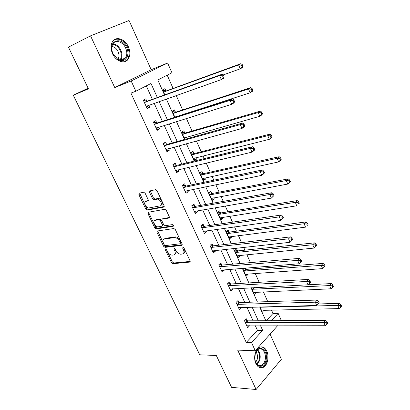 <?xml version="1.0" encoding="UTF-8"?>
<svg xmlns="http://www.w3.org/2000/svg" width="410" height="410" viewBox="0 0 410 410"><rect width="100%" height="100%" fill="white"/><g stroke="black" fill="none" stroke-linecap="round" stroke-linejoin="round"><path stroke-width="0.61" d="M165.753 249.336L165.517 250.233L171.467 262.631L172.928 263.702L189.671 262.103L190.04 260.821L184.028 248.055L182.973 247.286L182.696 248.209L183.48 249.864C184.392 252.217 183.993 253.605 182.281 254.041L180.861 254.195C178.939 254.164 177.34 253.006 176.069 250.72L175.29 249.08L174.255 248.322L173.994 249.234L174.773 250.869C175.685 253.185 175.306 254.554 173.64 254.984L172.256 255.133C170.386 255.097 168.817 253.954 167.557 251.699L166.783 250.085L165.753 249.336M183.547 247.471L184.341 249.162L183.48 249.864M112.555 53.751C115.943 61.531 124.814 64.431 128.212 59.132C130.339 55.739 130.4 51.629 128.392 46.807C125.117 39.042 116.02 35.844 112.555 41.512C110.541 44.926 110.541 49.005 112.555 53.751M255.896 363.619C257.859 367.375 260.34 368.616 263.333 367.339C267.571 365.356 269.411 356.531 266.787 351.134C264.809 347.27 262.272 346.03 259.176 347.424C255.061 349.469 253.247 358.253 255.896 363.619M145.15 193.294L143.654 192.244L139.149 193.212L138.857 194.637L145.786 209.09L147.169 210.151L163.718 207.091L164.067 205.661L157.05 190.758L155.656 189.671L149.87 190.901L149.553 192.357L152.551 198.676L153.945 199.757L157.173 199.147C160.336 198.876 163.118 205.492 160.023 205.876L148.933 207.947C145.898 208.249 143.059 201.771 146.052 201.346L147.825 200.987L148.138 199.573L145.15 193.294M90.538 35.854L114.759 87.581L151.188 69.71L129.058 20.5L90.538 35.854L68.45 47.15L88.447 88.857L73.293 95.217L199.737 354.788L216.301 355.501L231.578 387.363L256.122 389.5L237.687 350.125L255.261 350.724L251.52 342.591L246.266 342.468L130.933 93.106L135.864 91.22L131.154 80.975L167.613 63.007L171.918 72.754L157.799 79.986L164.518 94.956M114.759 87.581L131.154 80.975M157.261 231.014L156.938 232.342L163.646 246.323L165.097 247.389L181.753 245.354L182.132 244.027L175.352 229.626L173.881 228.529L157.261 231.014M157.655 230.953L164.512 245.641L165.963 246.707L165.097 247.389L165.978 246.707L182.291 244.698M154.79 227.863L147.974 213.646L148.282 212.272L164.846 209.269L166.281 210.356L169.243 216.649L168.884 218.048L162.083 219.186L161.745 220.565L163.687 224.649L165.127 225.731L172.328 224.613C173.425 225.095 173.681 225.674 173.097 226.34L156.205 228.923L154.79 227.863L155.677 227.196L148.876 213L147.974 213.646M256.122 389.5L281.383 359.288L270.072 334.13M88.135 88.201L73.293 95.217M246.266 342.468L257.434 330.342L255.338 325.74M253.098 320.815L246.933 307.254M244.724 302.401L238.384 288.45M236.206 283.669L229.682 269.314M227.54 264.609L220.826 249.844M218.725 245.216L211.816 230.025M209.751 225.479L202.642 209.848M200.613 205.389L193.3 189.307M191.316 184.941L183.793 168.392M181.85 164.118L174.107 147.093M172.205 142.916L164.241 125.393M162.386 121.324L154.186 103.284M152.387 99.322L146.273 85.885M247.256 320.702L246.395 318.821L244.498 320.794L247.696 327.774L249.557 325.74M238.897 302.431L238.02 300.52L236.083 302.442L239.337 309.54L241.172 307.403M230.394 283.848L229.508 281.901L227.519 283.776L230.83 290.992L232.798 289.101L232.639 288.748M221.748 264.942L220.841 262.964L218.807 264.788L222.174 272.127L224.193 270.287L223.957 269.775M212.954 245.713L212.031 243.699L209.946 245.467L213.374 252.934L215.44 251.145L215.127 250.464M204.001 226.141L203.063 224.091L200.926 225.802L204.416 233.408L206.532 231.671L206.138 230.815M204.195 226.561L204.067 226.289M194.893 206.225L193.935 204.139L191.747 205.789L195.298 213.528L197.466 211.852L196.99 210.812M195.073 206.625L194.955 206.363M185.617 185.955L184.649 183.829L182.404 185.422L186.017 193.3L188.241 191.685L187.677 190.455M176.182 165.317L175.193 163.154L172.892 164.682L176.572 172.702L178.847 171.149L178.196 169.725M166.568 144.305L165.563 142.101L163.206 143.567L166.952 151.731L169.289 150.244L168.541 148.62M156.784 122.908L155.759 120.663L153.34 122.057L157.153 130.375L159.551 128.955L158.711 127.12M146.816 101.116L145.77 98.83L143.29 100.148L147.175 108.624L149.635 107.276L148.692 105.226M266.285 320.728L272.988 313.445L271.466 310.016M267.756 301.652L263.415 291.879M259.166 282.311L255.225 273.434M253.19 268.852L252.586 267.484M250.423 262.62L246.897 254.677M244.893 250.161L243.648 247.358M241.526 242.571L238.43 235.601M236.457 231.158L234.546 226.858M232.46 222.159L229.81 216.193M227.873 211.821L225.28 205.984M223.23 201.366L221.041 196.441M219.14 192.152L215.839 184.715M213.83 180.19L212.124 176.346M210.253 172.138L206.215 163.047M204.252 158.619L203.042 155.892M201.213 151.772L196.41 140.963M194.489 136.632L193.797 135.075M192.008 131.041L186.417 118.454M184.546 114.231L184.387 113.877M182.64 109.936L176.233 95.504M173.097 88.447L167.203 75.168M259.981 306.921L262.354 312.215L264.06 310.17M251.386 287.769L254.343 294.354L256.158 292.52L256.024 292.217M244.063 268.166L243.027 269.139L246.2 276.202L248.06 274.413L247.86 273.962M245.759 269.273L245.221 268.073M237.482 250.776L236.616 248.839L234.694 250.561L237.918 257.741L239.824 256.004L239.553 255.399M229.067 231.968L228.185 230L226.217 231.665L229.497 238.974L231.445 237.282L231.107 236.524M220.508 212.841L219.616 210.837L217.597 212.452L220.928 219.883L222.927 218.243L222.517 217.32M220.693 213.251L220.575 212.985M211.806 193.382L210.894 191.347L208.828 192.905L212.216 200.459L214.266 198.881L213.779 197.789M202.95 173.589L202.022 171.513L199.906 173.015L203.355 180.707L205.451 179.18L204.887 177.919M193.935 153.448L192.992 151.336L190.824 152.776L194.335 160.602L196.482 159.141L195.836 157.696M187.319 138.657L186.627 137.114M184.766 132.953L183.808 130.805L181.584 132.179L184.808 139.364M177.412 116.512L177.258 116.163M175.434 112.094L174.455 109.906L172.179 111.218L174.916 117.311M165.932 90.856L164.938 88.632L162.606 89.872L164.835 94.838M154.022 199.701L154.98 199.101L157.773 198.542L156.856 199.183M151.188 69.71L167.613 63.007M272.988 313.445L278.159 313.358L281.368 320.625M157.343 97.539L150.982 83.476L135.864 91.22M251.52 342.591L262.651 330.373L260.555 325.74M258.31 320.779L252.135 307.121M249.921 302.231L243.566 288.179M241.387 283.361L234.848 268.904M232.706 264.158L225.977 249.28M223.865 244.616L216.941 229.308M214.871 224.731L207.747 208.977M205.712 204.482L198.384 188.272M196.39 183.87L188.846 167.188M186.898 162.883L179.129 145.709M177.228 141.501L169.233 123.83M167.377 119.725L159.152 101.536M277.56 325.74L255.261 350.724M271.476 320.692L278.159 313.358M166.332 99L174.593 117.414M176.459 121.57L184.49 139.456M186.396 143.715L194.196 161.089M196.149 165.445L203.724 182.322M205.723 186.775L213.082 203.175M215.122 207.716L222.271 223.65M224.352 228.278L231.296 243.755M233.413 248.47L240.163 263.512M242.315 268.304L248.87 282.92M251.058 287.789L257.429 301.991M259.648 306.931L265.839 320.728M257.434 330.342L262.651 330.373M264.127 310.329L339.126 308.592L337.83 305.44L260.119 307.228M249.577 325.781L247.061 325.781M241.259 307.592L238.476 307.664M256.158 292.52L253.57 292.632M232.798 289.101L230.025 289.245M248.06 274.413L245.477 274.592M224.193 270.287L221.431 270.503M239.824 256.004L237.246 256.25M215.44 251.145L212.687 251.443M231.445 237.282L228.882 237.605M206.532 231.671L203.79 232.05M164.328 238.845L164.779 238.784M222.927 218.243L220.375 218.638M197.466 211.852L194.74 212.313M214.266 198.881L211.719 199.347M188.241 191.685L185.525 192.234M153.791 199.747L154.165 199.67M156.963 199.111L157.332 199.034M205.451 179.18L202.914 179.729M178.847 171.149L176.151 171.79M196.482 159.141L193.961 159.767M169.289 150.244L166.603 150.972M159.551 128.955L156.881 129.78M149.635 107.276L146.985 108.199M174.952 254.179C176.244 253.534 176.469 252.196 175.634 250.172L174.773 250.869M173.994 249.234L174.855 248.542L175.634 250.172M183.639 253.216C184.936 252.539 185.171 251.192 184.341 249.162M166.409 249.593L172.318 261.928L173.773 263L190.194 261.416M164.282 244.867L165.312 245.616L179.913 243.791L180.174 242.858L179.349 241.1C178.094 238.83 176.515 237.667 174.609 237.61L164.538 238.968C162.893 239.44 162.534 240.834 163.462 243.156L164.282 244.867M180.251 243.519L181.046 242.166L180.174 242.858M164.169 239.056L165.414 238.292L175.48 236.918C177.386 236.975 178.965 238.138 180.215 240.409L181.046 242.166M148.707 212.195L148.876 213M169.402 217.443L162.555 218.837M173.461 225.746L157.143 228.257L156.256 228.918M155.175 220.339C152.105 220.688 155.072 227.207 158.111 226.822L162.063 226.212L162.401 224.854L160.459 220.775L159.039 219.698L155.175 220.339L156.072 219.683L155.041 220.365M162.493 225.889L162.949 225.546L163.288 224.188L162.401 224.854M156.072 219.683L159.931 219.037L161.355 220.114L163.288 224.188M155.677 227.196L157.143 228.257M146.001 201.356L148.302 200.439M161.053 205.2C163.985 204.631 161.166 198.23 158.091 198.507L157.773 198.542M150.321 190.804L153.468 198.04L154.98 199.101M139.615 193.11L146.693 208.449L148.077 209.51L164.225 206.507M340.361 305.727L340.879 306.987L341.55 306.157L341.033 304.896L340.361 305.727L337.83 305.44L339.511 303.38L318.329 303.959M340.879 306.987L339.126 308.592M339.511 303.38L341.033 304.896M245.364 322.68L323.905 322.516L325.268 325.74L246.835 325.894M245.282 319.979L247.86 320.851L325.694 320.323L323.905 322.516L326.514 322.819L327.057 324.11L327.769 323.229L327.226 321.937L326.514 322.819M327.226 321.937L325.694 320.323M325.268 325.74L327.057 324.11M255.286 353.599C258.223 342.734 269.109 350.519 265.823 360.897C264.142 367.683 257.377 368.252 255.389 361.579L254.82 358.858L255.286 353.599M255.333 361.394C256.844 365.064 258.956 366.356 261.662 365.264C263.174 364.428 264.265 362.876 264.942 360.61C266.956 354.281 262.564 346.696 258.336 349.335L255.579 352.733M255.994 351.862C257.485 354.009 257.864 356.587 257.137 359.585L255.696 362.302M260.232 367.749L262.513 367.227C264.399 366.186 265.757 364.254 266.592 361.43C268.576 355.004 265.337 346.819 260.791 346.86M126.603 47.606C130.698 55.827 124.527 64.073 117.629 59.255L112.904 53.618C106.846 41.205 121.452 35.204 126.603 47.606M112.955 53.602L117.327 58.82C120.709 60.767 123.436 60.454 125.511 57.892C127.208 55.176 127.249 51.891 125.644 48.042C123.01 41.83 115.743 39.304 112.975 43.808C111.351 46.54 111.346 49.805 112.955 53.602M111.92 46.453C114.503 46.848 116.542 48.534 118.039 51.516C119.3 54.504 119.264 57.062 117.942 59.183M124.614 61.664L127.418 59.404C129.529 56.037 129.591 51.957 127.597 47.176C123.933 40.472 119.494 37.986 114.282 39.724M253.503 292.489L330.957 288.784L329.635 285.575L331.362 283.571L308.012 284.791M332.187 285.857L332.715 287.138L333.402 286.334L332.879 285.053L332.187 285.857L329.635 285.575L252.068 289.286M332.715 287.138L330.957 288.784M331.362 283.571L332.879 285.053M245.344 274.3L322.639 268.611L321.291 265.347L323.065 263.399L246.359 269.385L243.612 268.586M323.864 265.618L324.402 266.925L325.109 266.146L324.571 264.839L323.864 265.618L321.291 265.347L243.883 271.051M324.402 266.925L322.639 268.611M323.065 263.399L324.571 264.839M236.959 304.363L315.321 302.185L316.71 305.47L238.461 307.628M236.826 301.704L239.507 302.57L317.161 300.053L315.321 302.185L317.95 302.483L318.503 303.8L319.236 302.939L318.683 301.627L317.95 302.483M318.683 301.627L317.161 300.053M316.71 305.47L318.503 303.8M228.416 285.729L306.572 281.47L307.987 284.817L229.938 289.05M228.221 283.115L231.004 283.976L308.463 279.4L306.572 281.47L309.222 281.757L309.786 283.1L310.539 282.264L309.975 280.927L309.222 281.757M309.975 280.927L308.463 279.4M307.987 284.817L309.786 283.1M237.052 255.809L314.162 248.065L312.789 244.739L314.613 242.853L238.087 250.879L235.222 250.09M315.382 245.006L315.931 246.338L316.658 245.58L316.11 244.247L315.382 245.006L312.789 244.739L235.565 252.504M315.931 246.338L314.162 248.065M314.613 242.853L316.11 244.247M228.616 237.006L305.527 227.135L304.128 223.742L306.003 221.923L229.672 232.055L226.674 231.281M306.741 224.003L307.3 225.362L308.048 224.629L307.49 223.271L306.741 224.003L304.128 223.742L227.104 233.644M308.048 224.629L307.3 225.362M306.003 221.923L307.49 223.271M220.032 217.879L296.732 205.805L295.308 202.35L297.235 200.598L221.108 212.918L217.971 212.154M297.942 202.601L298.511 203.985L299.279 203.283L298.711 201.899L297.942 202.601L295.308 202.35L218.499 214.461M299.279 203.283L298.511 203.985M297.235 200.598L298.711 201.899M219.719 266.772L297.66 260.355L299.1 263.763L221.272 270.154M219.458 264.204L222.358 265.06L299.602 258.346L297.66 260.355L300.33 260.637L300.904 262L301.678 261.196L301.104 259.827L300.33 260.637M301.104 259.827L299.602 258.346M299.1 263.763L300.904 262M292.643 239.712L292.058 238.323L291.264 239.102L291.848 240.496L292.643 239.712L290.039 242.305L212.452 250.925M291.848 240.496L290.039 242.305L288.568 238.825L290.572 236.888L213.559 245.815L210.53 244.97M210.873 247.486L288.568 238.825L291.264 239.102M292.058 238.323L290.572 236.888M283.433 217.812L282.838 216.393L282.018 217.146L282.613 218.566L283.433 217.812L280.799 220.426L203.473 231.358M282.613 218.566L280.799 220.426L279.302 216.88L281.362 215.009L204.605 226.233L201.428 225.403M201.869 227.857L279.302 216.88L282.018 217.146M203.739 231.173L203.483 231.383M282.838 216.393L281.362 215.009M274.044 195.483L273.434 194.032L272.588 194.755L273.198 196.2L274.044 195.483L271.379 198.112L194.34 211.447M273.198 196.2L271.379 198.112L269.852 194.494L271.968 192.7L195.498 206.302L192.152 205.487M192.705 207.885L269.852 194.494L272.588 194.755M194.965 211.16L194.427 211.637M273.434 194.032L271.968 192.7M264.46 172.702L263.84 171.226L262.974 171.913L263.594 173.394L264.46 172.702L263.938 173.625L261.77 175.352L185.043 191.178M263.594 173.394L261.77 175.352L260.212 171.667L262.39 169.95L186.222 186.017L182.691 185.217M183.383 187.549L260.212 171.667L262.974 171.913M185.986 190.799L185.212 191.542M263.84 171.226L262.39 169.95M254.687 149.465L254.056 147.959L253.16 148.615L253.795 150.121L254.687 149.465L254.2 150.49L251.971 152.136L175.577 170.545M253.795 150.121L251.971 152.136L250.382 148.374L252.621 146.739L176.782 165.363L173.035 164.584M173.886 166.849L250.382 148.374L253.16 148.615M176.838 170.053L175.828 171.083M254.056 147.959L252.621 146.739M244.719 125.752L244.073 124.215L243.15 124.84L243.796 126.377L244.719 125.752L244.263 126.88L241.967 128.448L165.942 149.532M243.796 126.377L241.967 128.448L240.347 124.604L242.653 123.056L167.172 144.335L163.216 143.592M164.215 145.775L240.347 124.604L243.15 124.84M167.511 148.902L166.275 150.26M244.073 124.215L242.653 123.056M234.54 101.552L233.879 99.984L232.931 100.573L233.592 102.141L234.54 101.552L234.12 102.792L231.758 104.268L156.128 128.135M233.592 102.141L231.758 104.268L230.102 100.347L232.48 98.887L157.384 122.923L153.432 122.262M154.37 124.307L230.102 100.347L232.931 100.573M158.004 127.341L156.548 129.053M233.879 99.984L232.48 98.887M224.152 76.849L223.476 75.245L222.502 75.799L223.178 77.403L224.152 76.849L223.773 78.202L221.338 79.586L146.129 106.344M223.178 77.403L221.338 79.586L219.647 75.583L222.092 74.215L147.41 101.116L143.469 100.542M144.34 102.444L219.647 75.583L222.502 75.799M148.312 105.36L146.642 107.461M223.476 75.245L222.092 74.215M211.304 198.43L287.764 184.07L286.313 180.549L288.297 178.868L212.406 193.448L209.1 192.7M211.386 198.599L211.909 198.138M288.968 180.789L289.547 182.199L290.336 181.522L289.757 180.118L288.968 180.789L286.313 180.549L209.746 194.95M290.336 181.522L289.737 182.378L287.764 184.07L289.547 182.199M288.297 178.868L289.757 180.118M202.427 178.637L278.626 161.914L277.145 158.321L279.184 156.712L203.544 173.64L200.054 172.907M202.576 178.965L203.324 178.258M279.82 158.557L280.414 159.997L281.224 159.346L280.635 157.911L279.82 158.557L277.145 158.321L200.838 175.096M281.224 159.346L280.655 160.295L278.626 161.914L280.414 159.997M279.184 156.712L280.635 157.911M193.392 158.496L269.308 139.323L267.797 135.664L269.893 134.131L194.535 153.483L190.829 152.776M193.612 158.993L194.586 158.009M270.497 135.889L271.097 137.355L271.933 136.74L271.333 135.274L270.497 135.889L267.797 135.664L191.777 154.893M271.933 136.74L271.394 137.78L269.308 139.323L271.097 137.355M269.893 134.131L271.333 135.274M184.198 138.001L259.807 116.286L258.264 112.555L260.422 111.105L185.361 132.973L181.656 132.338M184.495 138.667L185.684 137.381M260.986 112.776L261.6 114.267L262.462 113.683L261.846 112.191L260.986 112.776L258.264 112.555L182.552 134.337M262.462 113.683L261.954 114.826L259.807 116.286L261.6 114.267M260.422 111.105L261.846 112.191M174.839 117.142L250.115 92.793L248.547 88.985L250.766 87.622L176.028 112.099L172.328 111.54M176.136 116.922L176.618 116.368M251.289 89.195L251.914 90.723L252.801 90.169L252.176 88.647L251.289 89.195L248.547 88.985L173.163 113.411M252.801 90.169L252.324 91.415L250.115 92.793L251.914 90.723M250.766 87.622L252.176 88.647M223.107 74.974L240.229 68.829L238.63 64.944L240.911 63.663L166.527 90.851L162.826 90.369M241.393 65.144L242.033 66.702L242.945 66.184L242.305 64.631L241.393 65.144L238.63 64.944L163.605 92.106M242.945 66.184L242.505 67.537L240.229 68.829L242.033 66.702M240.911 63.663L242.305 64.631M166.363 249.557L165.517 250.233M183.562 247.507L182.696 248.209M190.163 261.667L189.645 262.103M173.773 263L172.928 263.702M172.318 261.928L171.467 262.631M182.245 244.96L181.753 245.354M164.512 245.641L163.646 246.323M157.819 231.676L156.938 232.342M180.215 240.409L179.349 241.1M175.377 236.934L174.501 237.621M165.414 238.292L164.538 238.968M169.325 217.72L168.884 218.048M162.98 218.525L162.083 219.186M173.42 226.094L173.097 226.34M161.355 220.114L160.459 220.775M159.859 219.048L158.967 219.709M148.2 200.731L147.825 200.987M146.964 200.71L146.052 201.346M153.468 198.04L152.551 198.676M150.475 191.726L149.553 192.357M164.138 206.789L163.718 207.091M148.169 209.5L147.262 210.14M146.693 208.449L145.786 209.09M139.779 194.012L138.857 194.637M261.17 306.89L260.719 307.367M260.668 306.906L260.299 307.29M245.549 322.752L247.435 320.769M245.974 322.834L247.86 320.851M257.629 349.817C260.048 352.457 260.755 355.972 259.755 360.364L257.224 364.5M256.829 364.085L259.11 360.231C260.063 356.126 259.433 352.779 257.219 350.191M112.986 43.793C116.302 44.27 118.92 46.422 120.842 50.256C122.441 54.074 122.395 57.333 120.699 60.034L125.511 57.892M120.068 59.973C121.688 57.364 121.729 54.222 120.186 50.553C118.352 46.889 115.845 44.808 112.668 44.316M254.477 287.61L252.673 289.414M253.964 287.635L252.247 289.347M246.359 269.385L244.488 271.164M245.938 269.329L244.068 271.107M237.144 304.43L239.081 302.498M237.569 304.502L239.507 302.57M228.595 285.79L230.579 283.91M229.021 285.857L231.004 283.976M238.087 250.879L236.165 252.606M237.667 250.833L235.745 252.56M229.672 232.055L227.704 233.736M229.251 232.019L227.289 233.695M221.108 212.918L219.099 214.538M220.693 212.887L218.679 214.512M219.903 266.833L221.933 265.003M220.329 266.889L222.358 265.06M211.058 247.543L213.138 245.769M211.478 247.589L213.559 245.815M202.053 227.914L204.185 226.197M202.473 227.95L204.605 226.233M192.89 207.937L195.073 206.276M193.31 207.962L195.498 206.302M183.562 187.601L185.802 186.002M183.982 187.616L186.222 186.017M174.071 166.896L176.361 165.358M174.486 166.901L176.782 165.363M164.4 145.811L166.752 144.346M164.82 145.806L167.172 144.335M166.05 149.414L166.363 149.22M154.555 124.343L156.963 122.944M154.97 124.327L157.384 122.923M156.236 128.012L156.651 127.766M144.525 102.474L146.995 101.147M144.94 102.444L147.41 101.116M146.237 106.21L146.857 105.872M212.406 193.448L210.345 195.011M211.985 193.428L209.925 194.996M203.544 173.64L201.438 175.147M203.129 173.63L201.018 175.137M194.535 153.483L192.372 154.934M194.12 153.489L191.957 154.934M184.618 137.688L184.31 137.883M185.361 132.973L183.147 134.357M184.946 132.989L182.732 134.372M175.367 116.768L174.947 117.014M176.028 112.099L173.758 113.416M175.613 112.125L173.343 113.442M166.527 90.851L164.2 92.101M166.111 90.887L163.79 92.132M190.158 261.688L189.671 262.103M175.48 236.918L174.609 237.61M159.931 219.037L159.039 219.698M157.091 228.262L156.205 228.923M158.091 198.507L157.173 199.147M154.862 199.116L153.945 199.757M148.077 209.51L147.169 210.151M257.834 349.32L258.336 349.335M257.936 365.064L261.662 365.264M117.327 58.82L117.629 59.255M221.067 212.923L219.058 214.543M202.432 227.955L204.564 226.238M193.218 207.972L195.401 206.312M183.839 187.631L186.078 186.032M174.291 166.921L176.587 165.389M164.574 145.837L166.926 144.366M154.672 124.358L157.086 122.959M144.597 102.485L147.067 101.157M212.313 193.458L210.253 195.027M203.401 173.661L201.295 175.167M194.34 153.509L192.177 154.954M185.12 133.009L182.906 134.388M175.736 112.14L173.466 113.457M166.183 90.892L163.857 92.142"/></g></svg>
